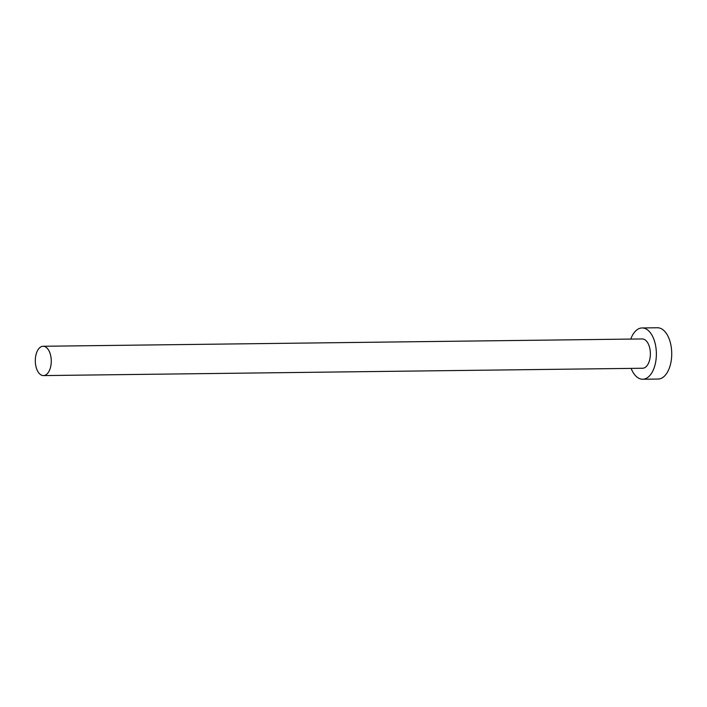 <?xml version="1.0" encoding="UTF-8"?>
<svg xmlns="http://www.w3.org/2000/svg" width="707" height="707" viewBox="0 0 707 707"><rect width="100%" height="100%" fill="white"/><g stroke="black" fill="none" stroke-linecap="round" stroke-linejoin="round"><path stroke-width="1.06" d="M35.35 359.112A14.653 7.98 -90.7 0 0 43.463 375.585A14.653 7.98 -90.7 0 0 51.222 362.744A14.653 7.98 -90.7 0 0 43.109 346.271A14.653 7.98 -90.7 0 0 35.35 359.112M43.463 375.585L642.583 368.25A14.653 7.98 -90.7 0 0 650.334 355.409A14.653 7.98 -90.7 0 0 642.221 338.945L43.109 346.271M631.121 368.391A25.646 13.963 -90.7 0 0 642.716 379.235A25.646 13.963 -90.7 0 0 656.29 356.77A25.646 13.963 -90.7 0 0 642.089 327.951A25.646 13.963 -90.7 0 0 630.759 339.077M642.716 379.235L658.076 379.049A25.646 13.963 -90.7 0 0 671.65 356.584A25.646 13.963 -90.7 0 0 657.448 327.765L642.089 327.951"/></g></svg>
